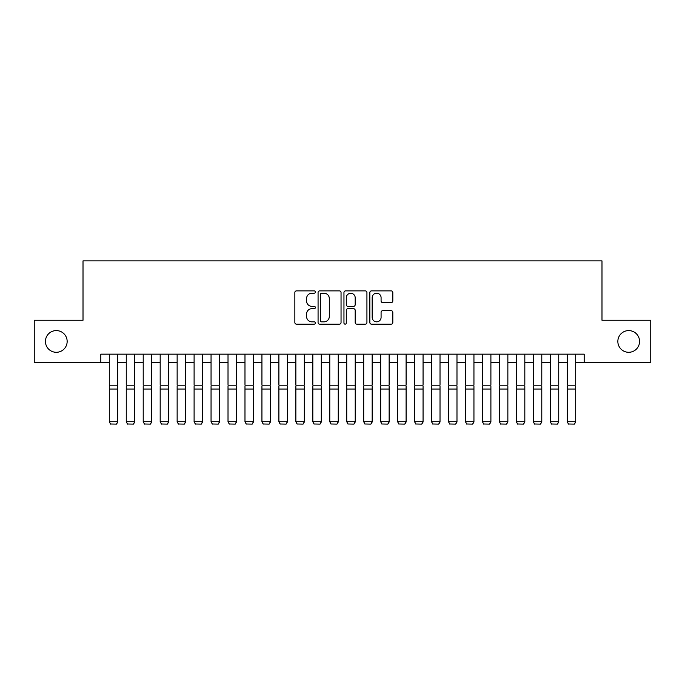 <?xml version="1.0" encoding="UTF-8"?>
<svg xmlns="http://www.w3.org/2000/svg" width="685" height="685" viewBox="0 0 685 685"><rect width="100%" height="100%" fill="white"/><g stroke="black" fill="none" stroke-linecap="round" stroke-linejoin="round"><path stroke-width="1.03" d="M315.365 292.041A1.165 1.165 0 0 0 314.201 290.877L296.511 290.877A1.661 1.661 0 0 0 294.85 292.538L294.85 322.507A1.661 1.661 0 0 0 296.511 324.168L314.201 324.168A1.165 1.165 0 0 0 315.365 323.003A1.165 1.165 0 0 0 314.201 321.839L311.906 321.839A5.326 5.326 0 0 1 306.58 316.513L306.58 314.013A5.326 5.326 0 0 1 311.906 308.687L314.201 308.687A1.165 1.165 0 0 0 315.365 307.522A1.165 1.165 0 0 0 314.201 306.358L311.906 306.358A5.326 5.326 0 0 1 306.58 301.032L306.58 298.532A5.326 5.326 0 0 1 311.906 293.206L314.201 293.206A1.165 1.165 0 0 0 315.365 292.041M617.844 341.447A10.857 10.857 0 0 0 628.702 352.296A10.857 10.857 0 0 0 639.559 341.447A10.857 10.857 0 0 0 628.702 330.59A10.857 10.857 0 0 0 617.844 341.447M45.441 341.447A10.857 10.857 0 0 0 56.298 352.296A10.857 10.857 0 0 0 67.156 341.447A10.857 10.857 0 0 0 56.298 330.59A10.857 10.857 0 0 0 45.441 341.447M391.152 302.616A1.661 1.661 0 0 0 392.813 300.946L392.813 292.538A1.661 1.661 0 0 0 391.152 290.877L371.51 290.877A1.661 1.661 0 0 0 369.84 292.538L369.84 322.507A1.661 1.661 0 0 0 371.51 324.168L391.152 324.168A1.661 1.661 0 0 0 392.813 322.507L392.813 312.351A1.661 1.661 0 0 0 391.152 310.69L382.744 310.69A1.661 1.661 0 0 0 381.083 312.351L381.083 317.386A4.452 4.452 0 0 1 376.63 321.839A4.452 4.452 0 0 1 372.178 317.386L372.178 297.658A4.452 4.452 0 0 1 376.63 293.206A4.452 4.452 0 0 1 381.083 297.658L381.083 300.946A1.661 1.661 0 0 0 382.744 302.616L391.152 302.616M100.815 362.648L34.25 362.648L34.25 320.246L83.013 320.246L83.013 260.882L601.987 260.882L601.987 320.246L650.75 320.246L650.75 362.648L584.185 362.648L584.185 354.162L100.815 354.162L100.815 362.648L109.3 362.648M341.044 292.538A1.661 1.661 0 0 0 339.375 290.877L319.732 290.877A1.661 1.661 0 0 0 318.071 292.538L318.071 322.507A1.661 1.661 0 0 0 319.732 324.168L339.375 324.168A1.661 1.661 0 0 0 341.044 322.507L341.044 292.538M345.625 290.877L365.268 290.877A1.661 1.661 0 0 1 366.929 292.538L366.929 322.507A1.661 1.661 0 0 1 365.268 324.168L356.859 324.168A1.661 1.661 0 0 1 355.19 322.507L355.19 310.356A1.661 1.661 0 0 0 353.528 308.687L347.954 308.687A1.661 1.661 0 0 0 346.285 310.356L346.285 323.003A1.165 1.165 0 0 1 345.12 324.168A1.165 1.165 0 0 1 343.956 323.003L343.956 292.538A1.661 1.661 0 0 1 345.625 290.877M117.777 362.648L126.263 362.648M134.739 362.648L143.216 362.648M151.702 362.648L160.179 362.648M168.656 362.648L177.141 362.648M185.618 362.648L194.103 362.648M202.58 362.648L211.057 362.648M219.542 362.648L228.019 362.648M236.496 362.648L244.982 362.648M253.459 362.648L261.935 362.648M270.421 362.648L278.898 362.648M287.383 362.648L295.86 362.648M304.337 362.648L312.822 362.648M321.299 362.648L329.776 362.648M338.262 362.648L346.738 362.648M355.224 362.648L363.701 362.648M372.178 362.648L380.663 362.648M389.14 362.648L397.617 362.648M406.102 362.648L414.579 362.648M423.065 362.648L431.541 362.648M440.018 362.648L448.504 362.648M456.981 362.648L465.457 362.648M473.943 362.648L482.42 362.648M490.897 362.648L499.382 362.648M507.859 362.648L516.344 362.648M524.821 362.648L533.298 362.648M541.784 362.648L550.26 362.648M558.737 362.648L567.223 362.648M575.7 362.648L584.185 362.648M321.565 293.206A1.165 1.165 0 0 0 320.4 294.37L320.4 320.674A1.165 1.165 0 0 0 321.565 321.839L323.979 321.839A5.326 5.326 0 0 0 329.305 316.513L329.305 298.532A5.326 5.326 0 0 0 323.979 293.206L321.565 293.206M355.19 297.744A4.452 4.452 0 0 0 350.737 293.291A4.452 4.452 0 0 0 346.285 297.744L346.285 304.697A1.661 1.661 0 0 0 347.954 306.358L353.528 306.358A1.661 1.661 0 0 0 355.19 304.697L355.19 297.744M117.777 354.162L117.777 422.011L116.51 424.118L110.568 423.998L116.51 424.118M110.568 424.118L109.3 421.703L117.777 421.703L116.51 423.998M109.3 354.162L109.3 421.703L110.568 423.998M126.263 354.162L126.263 384.516M134.739 354.162L134.739 384.516M143.216 354.162L143.216 384.516M151.702 354.162L151.702 384.516M160.179 354.162L160.179 384.516M168.656 354.162L168.656 384.516M177.141 354.162L177.141 384.516M185.618 354.162L185.618 384.516M134.739 389.037L126.263 389.037L126.263 385.818L134.739 385.818L134.739 422.011L133.464 424.118L127.53 423.998L133.464 424.118M127.53 424.118L126.263 421.703L134.739 421.703L133.464 423.998M126.263 389.037L126.263 421.703L127.53 423.998M151.702 389.037L143.216 389.037L143.216 385.818L151.702 385.818L151.702 422.011L150.426 424.118L144.492 423.998L150.426 424.118M144.492 424.118L143.216 421.703L151.702 421.703L150.426 423.998M143.216 389.037L143.216 421.703L144.492 423.998M168.656 389.037L160.179 389.037L160.179 385.818L168.656 385.818L168.656 422.011L167.388 424.118L161.454 423.998L167.388 424.118M161.454 424.118L160.179 421.703L168.656 421.703L167.388 423.998M160.179 389.037L160.179 421.703L161.454 423.998M185.618 389.037L177.141 389.037L177.141 385.818L185.618 385.818L185.618 422.011L184.351 424.118L178.408 423.998L184.351 424.118M178.408 424.118L177.141 421.703L185.618 421.703L184.351 423.998M177.141 389.037L177.141 421.703L178.408 423.998M194.103 354.162L194.103 384.516M202.58 354.162L202.58 384.516M202.58 389.037L194.103 389.037L194.103 385.818L202.58 385.818L202.58 422.011L201.304 424.118L195.371 423.998L201.304 424.118M195.371 424.118L194.103 421.703L202.58 421.703L201.304 423.998M194.103 389.037L194.103 421.703L195.371 423.998M211.057 354.162L211.057 384.516M219.542 354.162L219.542 384.516M219.542 389.037L211.057 389.037L211.057 385.818L219.542 385.818L219.542 422.011L218.267 424.118L212.333 423.998L218.267 424.118M212.333 424.118L211.057 421.703L219.542 421.703L218.267 423.998M211.057 389.037L211.057 421.703L212.333 423.998M228.019 354.162L228.019 384.516M236.496 354.162L236.496 384.516M236.496 389.037L228.019 389.037L228.019 385.818L236.496 385.818L236.496 422.011L235.229 424.118L229.295 423.998L235.229 424.118M229.295 424.118L228.019 421.703L236.496 421.703L235.229 423.998M228.019 389.037L228.019 421.703L229.295 423.998M244.982 354.162L244.982 384.516M253.459 354.162L253.459 384.516M253.459 389.037L244.982 389.037L244.982 385.818L253.459 385.818L253.459 422.011L252.191 424.118L246.249 423.998L252.191 424.118M246.249 424.118L244.982 421.703L253.459 421.703L252.191 423.998M244.982 389.037L244.982 421.703L246.249 423.998M261.935 354.162L261.935 384.516M270.421 354.162L270.421 384.516M270.421 389.037L261.935 389.037L261.935 385.818L270.421 385.818L270.421 422.011L269.145 424.118L263.211 423.998L269.145 424.118M263.211 424.118L261.935 421.703L270.421 421.703L269.145 423.998M261.935 389.037L261.935 421.703L263.211 423.998M278.898 354.162L278.898 384.516M287.383 354.162L287.383 384.516M287.383 389.037L278.898 389.037L278.898 385.818L287.383 385.818L287.383 422.011L286.107 424.118L280.174 423.998L286.107 424.118M280.174 424.118L278.898 421.703L287.383 421.703L286.107 423.998M278.898 389.037L278.898 421.703L280.174 423.998M295.86 354.162L295.86 384.516M304.337 354.162L304.337 384.516M304.337 389.037L295.86 389.037L295.86 385.818L304.337 385.818L304.337 422.011L303.07 424.118L297.136 423.998L303.07 424.118M297.136 424.118L295.86 421.703L304.337 421.703L303.07 423.998M295.86 389.037L295.86 421.703L297.136 423.998M312.822 354.162L312.822 384.516M321.299 354.162L321.299 384.516M321.299 389.037L312.822 389.037L312.822 385.818L321.299 385.818L321.299 422.011L320.032 424.118L314.09 423.998L320.032 424.118M314.09 424.118L312.822 421.703L321.299 421.703L320.032 423.998M312.822 389.037L312.822 421.703L314.09 423.998M338.262 354.162L338.262 422.011L336.986 424.118L331.052 423.998L336.986 424.118M331.052 424.118L329.776 421.703L338.262 421.703L336.986 423.998M329.776 354.162L329.776 421.703L331.052 423.998M355.224 354.162L355.224 422.011L353.948 424.118L348.014 423.998L353.948 424.118M348.014 424.118L346.738 421.703L355.224 421.703L353.948 423.998M346.738 354.162L346.738 421.703L348.014 423.998M338.262 384.516L338.262 385.818L329.776 385.818L329.776 384.516M355.224 384.516L355.224 385.818L346.738 385.818L346.738 384.516M363.701 354.162L363.701 384.516M372.178 354.162L372.178 384.516M372.178 389.037L363.701 389.037L363.701 385.818L372.178 385.818L372.178 422.011L370.91 424.118L364.968 423.998L370.91 424.118M364.968 424.118L363.701 421.703L372.178 421.703L370.91 423.998M363.701 389.037L363.701 421.703L364.968 423.998M380.663 354.162L380.663 384.516M389.14 354.162L389.14 384.516M389.14 389.037L380.663 389.037L380.663 385.818L389.14 385.818L389.14 422.011L387.864 424.118L381.93 423.998L387.864 424.118M381.93 424.118L380.663 421.703L389.14 421.703L387.864 423.998M380.663 389.037L380.663 421.703L381.93 423.998M397.617 354.162L397.617 384.516M406.102 354.162L406.102 384.516M406.102 389.037L397.617 389.037L397.617 385.818L406.102 385.818L406.102 422.011L404.826 424.118L398.893 423.998L404.826 424.118M398.893 424.118L397.617 421.703L406.102 421.703L404.826 423.998M397.617 389.037L397.617 421.703L398.893 423.998M414.579 354.162L414.579 384.516M423.065 354.162L423.065 384.516M423.065 389.037L414.579 389.037L414.579 385.818L423.065 385.818L423.065 422.011L421.789 424.118L415.855 423.998L421.789 424.118M415.855 424.118L414.579 421.703L423.065 421.703L421.789 423.998M414.579 389.037L414.579 421.703L415.855 423.998M431.541 354.162L431.541 384.516M440.018 354.162L440.018 384.516M440.018 389.037L431.541 389.037L431.541 385.818L440.018 385.818L440.018 422.011L438.751 424.118L432.809 423.998L438.751 424.118M432.809 424.118L431.541 421.703L440.018 421.703L438.751 423.998M431.541 389.037L431.541 421.703L432.809 423.998M448.504 354.162L448.504 384.516M456.981 354.162L456.981 384.516M456.981 389.037L448.504 389.037L448.504 385.818L456.981 385.818L456.981 422.011L455.705 424.118L449.771 423.998L455.705 424.118M449.771 424.118L448.504 421.703L456.981 421.703L455.705 423.998M448.504 389.037L448.504 421.703L449.771 423.998M465.457 354.162L465.457 384.516M473.943 354.162L473.943 384.516M473.943 389.037L465.457 389.037L465.457 385.818L473.943 385.818L473.943 422.011L472.667 424.118L466.733 423.998L472.667 424.118M466.733 424.118L465.457 421.703L473.943 421.703L472.667 423.998M465.457 389.037L465.457 421.703L466.733 423.998M482.42 354.162L482.42 384.516M490.897 354.162L490.897 384.516M490.897 389.037L482.42 389.037L482.42 385.818L490.897 385.818L490.897 422.011L489.629 424.118L483.696 423.998L489.629 424.118M483.696 424.118L482.42 421.703L490.897 421.703L489.629 423.998M482.42 389.037L482.42 421.703L483.696 423.998M499.382 354.162L499.382 384.516M507.859 354.162L507.859 384.516M516.344 354.162L516.344 384.516M524.821 354.162L524.821 384.516M533.298 354.162L533.298 384.516M541.784 354.162L541.784 384.516M507.859 389.037L499.382 389.037L499.382 385.818L507.859 385.818L507.859 422.011L506.592 424.118L500.649 423.998L506.592 424.118M500.649 424.118L499.382 421.703L507.859 421.703L506.592 423.998M499.382 389.037L499.382 421.703L500.649 423.998M524.821 389.037L516.344 389.037L516.344 385.818L524.821 385.818L524.821 422.011L523.546 424.118L517.612 423.998L523.546 424.118M517.612 424.118L516.344 421.703L524.821 421.703L523.546 423.998M516.344 389.037L516.344 421.703L517.612 423.998M541.784 389.037L533.298 389.037L533.298 385.818L541.784 385.818L541.784 422.011L540.508 424.118L534.574 423.998L540.508 424.118M534.574 424.118L533.298 421.703L541.784 421.703L540.508 423.998M533.298 389.037L533.298 421.703L534.574 423.998M550.26 354.162L550.26 384.516M558.737 354.162L558.737 384.516M558.737 389.037L550.26 389.037L550.26 385.818L558.737 385.818L558.737 422.011L557.47 424.118L551.536 423.998L557.47 424.118M551.536 424.118L550.26 421.703L558.737 421.703L557.47 423.998M550.26 389.037L550.26 421.703L551.536 423.998M567.223 354.162L567.223 384.516M575.7 354.162L575.7 384.516M575.7 389.037L567.223 389.037L567.223 385.818L575.7 385.818L575.7 422.011L574.432 424.118L568.49 423.998L574.432 424.118M568.49 424.118L567.223 421.703L575.7 421.703L574.432 423.998M567.223 389.037L567.223 421.703L568.49 423.998M117.777 385.818L109.3 385.818M117.777 389.037L109.3 389.037M338.262 389.037L329.776 389.037M355.224 389.037L346.738 389.037"/></g></svg>
